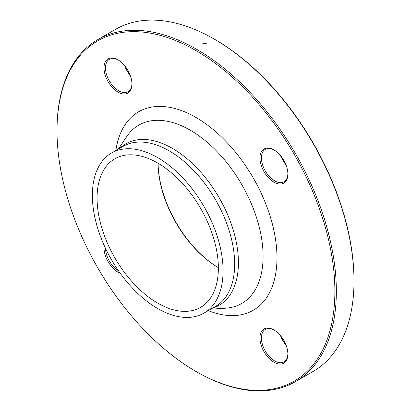 <?xml version="1.0" encoding="UTF-8"?>
<svg xmlns="http://www.w3.org/2000/svg" width="411" height="411" viewBox="0 0 411 411"><rect width="100%" height="100%" fill="white"/><g stroke="black" fill="none" stroke-linecap="round" stroke-linejoin="round"><path stroke-width="0.62" d="M57.011 130.806L57.011 129.958A197.521 114.037 60 0 1 97.921 39.533A197.521 114.037 60 0 1 196.679 49.32A197.521 114.037 60 0 1 325.718 223.373A197.521 114.037 60 0 1 295.437 381.649A197.521 114.037 60 0 1 196.679 371.868L195.944 371.441A196.479 113.441 -120 0 0 334.878 291.229A196.479 113.441 -120 0 0 195.944 50.589A196.479 113.441 -120 0 0 57.011 130.806A196.479 113.441 -120 0 0 195.944 371.441M295.437 381.649L313.079 371.467A197.521 114.037 -120 0 0 353.989 281.042A197.521 114.037 -120 0 0 214.321 39.132A197.521 114.037 -120 0 0 115.563 29.351L97.921 39.533M214.321 39.132L215.056 39.559A196.479 113.441 60 0 1 353.989 280.194L353.989 281.042M280.975 336.229A19.754 11.405 -120 0 0 285.964 344.865M280.975 156.165A19.754 11.405 -120 0 0 280.985 156.19L285.943 164.78A19.754 11.405 -120 0 0 285.964 164.801M125.036 66.135A19.754 11.405 -120 0 0 130.025 74.771M157.721 163.059A85.765 49.515 60 0 1 213.746 238.637A85.765 49.515 60 0 1 200.599 307.361A85.765 49.515 60 0 1 114.833 257.846A85.765 49.515 60 0 1 114.839 158.81A85.765 49.515 60 0 1 157.721 163.059M158.096 163.28A86.803 50.116 -120 0 0 218.364 267.664A85.765 49.515 60 0 1 158.086 163.275M120.228 273.253A19.754 11.405 60 0 1 104.194 245.47M117.978 92.1A19.754 11.405 60 0 1 104.009 67.907A19.754 11.405 60 0 1 117.978 59.847A19.754 11.405 60 0 1 131.941 84.034A19.754 11.405 60 0 1 117.978 92.1M259.947 157.937A19.754 11.405 60 0 1 273.911 149.876A19.754 11.405 60 0 1 287.88 174.064A19.754 11.405 60 0 1 273.911 182.13A19.754 11.405 60 0 1 259.947 157.937M273.911 329.935L273.911 329.935A19.754 11.405 60 0 1 287.88 354.128A19.754 11.405 60 0 1 273.911 362.189A19.754 11.405 60 0 1 259.947 338.001A19.754 11.405 60 0 1 273.911 329.935M157.721 157.629A92.418 53.358 60 0 1 218.092 239.068A92.418 53.358 60 0 1 203.928 313.125A92.418 53.358 60 0 1 111.509 259.767A92.418 53.358 60 0 1 111.509 153.051A92.418 53.358 60 0 1 157.721 157.629M286.205 345.507A18.711 10.804 60 0 1 280.538 335.689M274.286 330.156A18.711 10.804 -120 0 0 265.29 329.432A18.711 10.804 -120 0 0 263.24 331.307A18.711 10.804 -120 0 0 266.549 353.049A18.711 10.804 -120 0 0 284.001 361.844A18.711 10.804 -120 0 0 287.875 353.691M280.985 156.19L280.883 156.55A18.711 10.804 60 0 1 280.538 155.63M286.205 165.448A18.711 10.804 60 0 1 285.583 164.688L285.943 164.78M285.583 164.688L280.883 156.55M274.286 150.097A18.711 10.804 -120 0 0 265.29 149.373A18.711 10.804 -120 0 0 261.417 157.937A18.711 10.804 -120 0 0 267.941 174.875A18.711 10.804 -120 0 0 284.001 181.78A18.711 10.804 -120 0 0 287.875 173.632M130.272 75.419A18.711 10.804 60 0 1 124.6 65.601M118.347 60.068A18.711 10.804 -120 0 0 109.352 59.343A18.711 10.804 -120 0 0 106.485 74.334A18.711 10.804 -120 0 0 118.712 90.826A18.711 10.804 -120 0 0 128.068 91.751A18.711 10.804 -120 0 0 130.117 89.875A18.711 10.804 -120 0 0 131.936 83.603M105.483 248.27A18.711 10.804 -120 0 0 118.455 270.736M206.373 43.72L202.762 43.679M208.942 40.114L209.024 42.189M281.468 157.069A136.55 78.835 60 0 1 285.424 163.922M115.851 150.544A114.597 66.166 60 0 1 195.944 117.448A114.597 66.166 60 0 1 276.742 250.53A114.597 66.166 60 0 1 208.269 310.618M120.048 148.119A93.251 53.841 60 0 1 172.481 148.422A93.251 53.841 60 0 1 234.953 236.263A93.251 53.841 60 0 1 212.466 308.193M210.745 309.19L225.798 308.168A102.961 59.446 -120 0 0 260.749 233.772A102.961 59.446 -120 0 0 190.293 130.215A102.961 59.446 -120 0 0 126.737 136.586L118.327 149.116M203.928 313.125L215.518 306.431A92.418 53.358 -120 0 0 229.687 232.374A92.418 53.358 -120 0 0 169.311 150.935A92.418 53.358 -120 0 0 123.1 146.357L111.509 153.051"/></g></svg>
